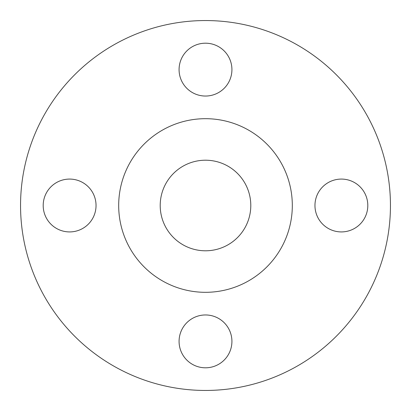 <?xml version="1.0" encoding="UTF-8"?>
<svg xmlns="http://www.w3.org/2000/svg" width="411" height="411" viewBox="0 0 411 411"><rect width="100%" height="100%" fill="white"/><g stroke="black" fill="none" stroke-linecap="round" stroke-linejoin="round"><path stroke-width="0.62" d="M179.078 69.618A26.422 26.422 0 0 0 205.5 96.04A26.422 26.422 0 0 0 231.922 69.618A26.422 26.422 0 0 0 205.5 43.196A26.422 26.422 0 0 0 179.078 69.618M314.96 205.5A26.422 26.422 0 0 0 341.382 231.922A26.422 26.422 0 0 0 367.804 205.5A26.422 26.422 0 0 0 341.382 179.078A26.422 26.422 0 0 0 314.96 205.5M179.078 341.382A26.422 26.422 0 0 0 205.5 367.804A26.422 26.422 0 0 0 231.922 341.382A26.422 26.422 0 0 0 205.5 314.96A26.422 26.422 0 0 0 179.078 341.382M43.196 205.5A26.422 26.422 0 0 0 69.618 231.922A26.422 26.422 0 0 0 96.04 205.5A26.422 26.422 0 0 0 69.618 179.078A26.422 26.422 0 0 0 43.196 205.5M390.45 205.5A184.95 184.95 0 0 0 205.5 20.55A184.95 184.95 0 0 0 20.55 205.5A184.95 184.95 0 0 0 205.5 390.45A184.95 184.95 0 0 0 390.45 205.5M292.313 205.5A86.813 86.813 0 0 0 205.5 118.687A86.813 86.813 0 0 0 118.687 205.5A86.813 86.813 0 0 0 205.5 292.313A86.813 86.813 0 0 0 292.313 205.5M160.208 205.5A45.292 45.292 0 0 0 205.5 250.792A45.292 45.292 0 0 0 250.792 205.5A45.292 45.292 0 0 0 205.5 160.208A45.292 45.292 0 0 0 160.208 205.5"/></g></svg>
